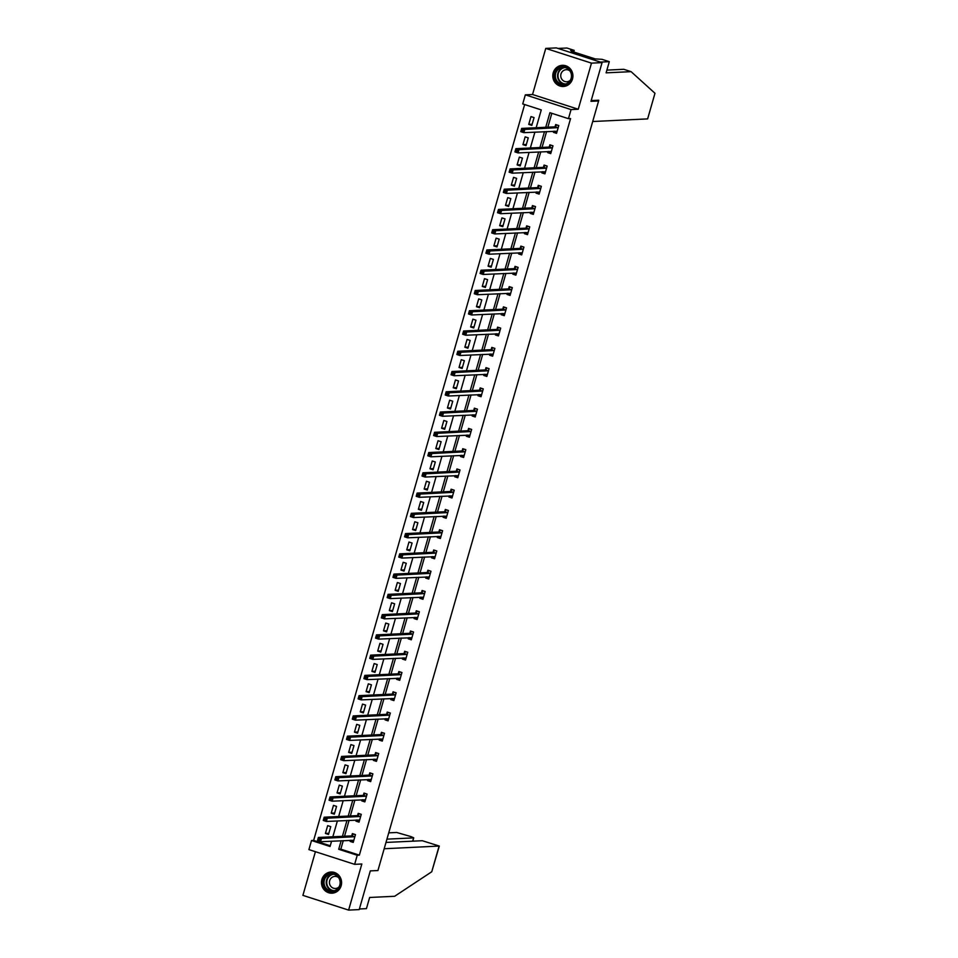 <?xml version="1.0" encoding="UTF-8"?>
<svg xmlns="http://www.w3.org/2000/svg" width="958" height="958" viewBox="0 0 958 958"><rect width="100%" height="100%" fill="white"/><g stroke="black" fill="none" stroke-linecap="round" stroke-linejoin="round"><path stroke-width="1.44" d="M553.209 72.796A10.598 10.071 -92.7 0 0 563.352 86.483A10.598 10.071 -92.7 0 0 572.489 78.999A10.598 10.071 -92.7 0 0 562.346 65.312A10.598 10.071 -92.7 0 0 553.209 72.796M321.888 879.504A10.598 10.071 -92.7 0 0 332.031 893.191A10.598 10.071 -92.7 0 0 341.168 885.707A10.598 10.071 -92.7 0 0 331.025 872.02A10.598 10.071 -92.7 0 0 321.888 879.504M536.157 127.725L541.27 109.907L522.733 103.931L525.331 94.842L571.064 109.583L568.453 118.672L549.916 112.697L545.737 127.27M532.54 94.507L578.261 109.236L591.481 63.132L602.067 62.629L556.347 47.9L545.761 48.403L532.54 94.507L525.331 94.842M315.41 851.698L302.896 895.371L348.616 910.1L361.837 863.996L354.64 864.344L308.907 849.602L311.518 840.513L330.055 846.489L331.576 841.184M524.637 104.554L313.637 840.417L311.518 840.513M591.481 63.132L545.761 48.403M602.067 62.629L590.978 101.332L598.594 100.973L377.931 870.535L370.303 870.894L359.214 909.597L348.616 910.1M591.194 100.578L598.786 100.219L598.582 100.961L596.583 100.327M313.637 840.417L330.259 845.77M328.51 834.43L330.75 826.634L327.66 825.64L325.421 833.436L328.51 834.43M334.318 814.168L336.557 806.385L333.468 805.379L331.229 813.174L334.318 814.168M340.138 793.907L342.365 786.123L339.276 785.129L337.048 792.913L340.138 793.907M345.946 773.657L348.173 765.861L345.084 764.867L342.856 772.663L345.946 773.657M351.754 753.395L353.981 745.599L350.891 744.606L348.664 752.401L351.754 753.395M357.562 733.133L359.789 725.35L356.699 724.344L354.472 732.14L357.562 733.133M363.369 712.884L365.609 705.088L362.519 704.094L360.28 711.878L363.369 712.884M369.177 692.622L371.417 684.826L368.327 683.832L366.088 691.628L369.177 692.622M374.985 672.36L377.224 664.565L374.135 663.571L371.896 671.366L374.985 672.36M380.793 652.099L383.032 644.315L379.943 643.321L377.703 651.105L380.793 652.099M386.601 631.849L388.84 624.053L385.751 623.059L383.511 630.843L386.601 631.849M392.409 611.587L394.648 603.791L391.559 602.798L389.319 610.593L392.409 611.587M398.229 591.326L400.456 583.53L397.366 582.536L395.139 590.332L398.229 591.326M404.036 571.064L406.264 563.28L403.174 562.286L400.947 570.07L404.036 571.064M409.844 550.814L412.072 543.018L408.982 542.024L406.755 549.82L409.844 550.814M415.652 530.552L417.88 522.757L414.79 521.763L412.563 529.558L415.652 530.552M421.46 510.291L423.699 502.495L420.61 501.501L418.371 509.297L421.46 510.291M427.268 490.029L429.507 482.245L426.418 481.251L424.178 489.035L427.268 490.029M433.076 469.779L435.315 461.984L432.226 460.99L429.986 468.785L433.076 469.779M438.884 449.518L441.123 441.722L438.034 440.728L435.794 448.524L438.884 449.518M444.692 429.256L446.931 421.472L443.841 420.466L441.602 428.262L444.692 429.256M450.5 408.994L452.739 401.21L449.649 400.216L447.41 408L450.5 408.994M456.319 388.744L458.547 380.949L455.457 379.955L453.23 387.75L456.319 388.744M462.127 368.483L464.355 360.687L461.265 359.693L459.038 367.489L462.127 368.483M467.935 348.221L470.162 340.437L467.073 339.431L464.846 347.227L467.935 348.221M473.743 327.971L475.97 320.176L472.881 319.182L470.653 326.965L473.743 327.971M479.551 307.71L481.79 299.914L478.701 298.92L476.461 306.716L479.551 307.71M485.359 287.448L487.598 279.652L484.509 278.658L482.269 286.454L485.359 287.448M491.167 267.186L493.406 259.402L490.316 258.409L488.077 266.192L491.167 267.186M496.974 246.936L499.214 239.141L496.124 238.147L493.885 245.931L496.974 246.936M502.782 226.675L505.022 218.879L501.932 217.885L499.693 225.681L502.782 226.675M508.59 206.413L510.83 198.617L507.74 197.623L505.501 205.419L508.59 206.413M514.41 186.151L516.637 178.368L513.548 177.374L511.321 185.157L514.41 186.151M520.218 165.902L522.445 158.106L519.356 157.112L517.128 164.896L520.218 165.902M526.026 145.64L528.253 137.844L525.164 136.85L522.936 144.646L526.026 145.64M531.834 125.378L534.061 117.583L530.971 116.589L528.744 124.384L531.834 125.378M343.275 840.621L340.82 849.171L359.358 855.147L570.573 118.564L568.453 118.672M551.832 113.307L547.856 127.175M546.587 131.569L542.048 147.424M540.779 151.831L536.24 167.686M534.971 172.093L530.433 187.948M529.163 192.354L524.625 208.209M523.355 212.604L518.805 228.459M517.548 232.866L512.997 248.721M511.74 253.128L507.189 268.982M505.932 273.389L501.381 289.244M500.124 293.639L495.573 309.494M494.316 313.901L489.766 329.756M488.508 334.162L483.958 350.017M482.688 354.424L478.15 370.279M476.88 374.674L472.342 390.529M471.073 394.935L466.534 410.79M465.265 415.197L460.714 431.052M459.457 435.459L454.906 451.302M453.649 455.709L449.098 471.564M447.841 475.97L443.291 491.825M442.033 496.232L437.483 512.087M436.225 516.494L431.675 532.337M430.417 536.743L425.867 552.598M424.598 557.005L420.059 572.86M418.79 577.267L414.251 593.122M412.982 597.517L408.443 613.371M407.174 617.778L402.635 633.633M401.366 638.04L396.816 653.895M395.558 658.302L391.008 674.157M389.75 678.551L385.2 694.406M383.942 698.813L379.392 714.668M378.135 719.075L373.584 734.93M372.327 739.337L367.776 755.191M366.507 759.586L361.968 775.441M360.699 779.848L356.16 795.703M354.891 800.11L350.353 815.965M349.083 820.371L344.545 836.214M350.46 840.286L350.137 841.399L353.227 842.393L355.466 834.598L352.376 833.604L351.778 835.711M356.268 820.024L355.957 821.138L359.046 822.132L361.274 814.348L358.184 813.342L357.585 815.45M362.076 799.762L361.765 800.876L364.854 801.882L367.082 794.086L363.992 793.092L363.393 795.188M367.884 779.513L367.573 780.626L370.662 781.62L372.89 773.825L369.8 772.831L369.201 774.938M373.692 759.251L373.381 760.365L376.47 761.359L378.697 753.563L375.608 752.569L375.009 754.676M379.512 738.989L379.188 740.103L382.278 741.097L384.505 733.313L381.416 732.319L380.817 734.415M385.32 718.728L384.996 719.841L388.086 720.847L390.325 713.051L387.236 712.057L386.625 714.153M391.127 698.478L390.804 699.591L393.894 700.585L396.133 692.79L393.043 691.796L392.433 693.903M396.935 678.216L396.612 679.33L399.702 680.324L401.941 672.528L398.851 671.534L398.241 673.642M402.743 657.954L402.42 659.068L405.509 660.062L407.749 652.278L404.659 651.284L404.06 653.38M408.551 637.693L408.228 638.806L411.317 639.812L413.557 632.017L410.467 631.023L409.868 633.118M414.359 617.443L414.036 618.557L417.125 619.551L419.364 611.755L416.275 610.761L415.676 612.869M420.167 597.181L419.855 598.295L422.945 599.289L425.172 591.493L422.083 590.499L421.484 592.607M425.975 576.92L425.663 578.033L428.753 579.027L430.98 571.243L427.891 570.25L427.292 572.345M431.783 556.658L431.471 557.784L434.561 558.777L436.788 550.982L433.699 549.988L433.1 552.083M437.602 536.408L437.279 537.522L440.369 538.516L442.596 530.72L439.506 529.726L438.908 531.834M443.41 516.146L443.087 517.26L446.177 518.254L448.416 510.47L445.326 509.464L444.716 511.572M449.218 495.885L448.895 496.998L451.984 497.992L454.224 490.209L451.134 489.215L450.523 491.31M455.026 475.635L454.703 476.749L457.792 477.743L460.032 469.947L456.942 468.953L456.331 471.049M460.834 455.373L460.511 456.487L463.6 457.481L465.839 449.685L462.75 448.691L462.151 450.799M466.642 435.112L466.318 436.225L469.408 437.219L471.647 429.435L468.558 428.43L467.959 430.537M472.45 414.85L472.126 415.964L475.216 416.969L477.455 409.174L474.366 408.18L473.767 410.275M478.258 394.6L477.946 395.714L481.036 396.708L483.263 388.912L480.174 387.918L479.575 390.026M484.065 374.339L483.754 375.452L486.844 376.446L489.071 368.65L485.981 367.656L485.383 369.764M489.873 354.077L489.562 355.19L492.651 356.184L494.879 348.401L491.789 347.395L491.191 349.502M495.693 333.815L495.37 334.929L498.459 335.935L500.687 328.139L497.597 327.145L496.998 329.241M501.501 313.565L501.178 314.679L504.267 315.673L506.507 307.877L503.417 306.883L502.806 308.991M507.309 293.304L506.986 294.417L510.075 295.411L512.314 287.616L509.225 286.622L508.614 288.729M513.117 273.042L512.793 274.156L515.883 275.15L518.122 267.366L515.033 266.372L514.422 268.468M518.925 252.78L518.601 253.894L521.691 254.9L523.93 247.104L520.841 246.11L520.23 248.206M524.733 232.531L524.409 233.644L527.499 234.638L529.738 226.842L526.649 225.849L526.05 227.956M530.54 212.269L530.217 213.383L533.307 214.376L535.546 206.581L532.456 205.587L531.858 207.694M536.348 192.007L536.037 193.121L539.126 194.115L541.354 186.331L538.264 185.337L537.666 187.433M542.156 171.745L541.845 172.871L544.934 173.865L547.162 166.069L544.072 165.075L543.473 167.171M547.964 151.496L547.653 152.609L550.742 153.603L552.97 145.808L549.88 144.814L549.281 146.921M553.784 131.234L553.461 132.348L556.55 133.342L558.777 125.558L555.688 124.552L555.089 126.66M578.261 109.236L571.064 109.583M359.358 855.147L357.238 855.255L354.64 864.344M332.845 836.777L337.384 820.922M338.653 816.515L343.192 800.66M344.461 796.254L348.999 780.411M350.269 776.004L354.819 760.149M356.077 755.742L360.627 739.887M361.885 735.481L366.435 719.626M367.692 715.219L372.243 699.376M373.5 694.969L378.051 679.114M379.308 674.707L383.859 658.853M385.116 654.446L389.666 638.591M390.936 634.196L395.474 618.341M396.744 613.934L401.282 598.079M402.552 593.673L407.09 577.818M408.359 573.411L412.91 557.556M414.167 553.161L418.718 537.306M419.975 532.899L424.526 517.045M425.783 512.638L430.334 496.783M431.591 492.376L436.141 476.521M437.399 472.126L441.949 456.271M443.207 451.865L447.757 436.01M449.027 431.603L453.565 415.748M454.834 411.341L459.373 395.486M460.642 391.092L465.181 375.237M466.45 370.83L470.989 354.975M472.258 350.568L476.809 334.713M478.066 330.306L482.616 314.464M483.874 310.057L488.424 294.202M489.682 289.795L494.232 273.94M495.49 269.533L500.04 253.678M501.297 249.284L505.848 233.429M507.117 229.022L511.656 213.167M512.925 208.76L517.464 192.905M518.733 188.498L523.272 172.644M524.541 168.249L529.079 152.394M530.349 147.987L534.899 132.132M341.156 840.729L338.701 849.279L357.238 855.255M544.479 131.677L539.929 147.532M538.671 151.939L534.121 167.794M532.852 172.189L528.313 188.043M527.044 192.45L522.505 208.305M521.236 212.712L516.697 228.567M515.428 232.974L510.877 248.817M509.62 253.223L505.07 269.078M503.812 273.485L499.262 289.34M498.004 293.747L493.454 309.602M492.196 314.008L487.646 329.851M486.389 334.258L481.838 350.113M480.581 354.52L476.03 370.375M474.761 374.782L470.222 390.636M468.953 395.031L464.414 410.886M463.145 415.293L458.607 431.148M457.337 435.555L452.799 451.41M451.529 455.816L446.979 471.671M445.721 476.066L441.171 491.921M439.914 496.328L435.363 512.183M434.106 516.59L429.555 532.444M428.298 536.851L423.747 552.706M422.49 557.101L417.939 572.956M416.67 577.363L412.132 593.218M410.862 597.624L406.324 613.479M405.054 617.886L400.516 633.741M399.246 638.136L394.708 653.991M393.439 658.397L388.888 674.252M387.631 678.659L383.08 694.514M381.823 698.921L377.272 714.764M376.015 719.171L371.464 735.025M370.207 739.432L365.657 755.287M364.399 759.694L359.849 775.549M358.579 779.944L354.041 795.799M352.772 800.205L348.233 816.06M346.964 820.467L342.425 836.322M340.82 849.171L338.701 849.279M353.239 841.256L350.137 841.399M328.845 833.268L325.421 833.436M334.653 813.019L331.229 813.174M359.046 820.994L355.957 821.138M340.461 792.757L337.048 792.913M364.854 800.732L361.765 800.876M346.269 772.495L342.856 772.663M370.662 780.471L367.573 780.626M352.089 752.234L348.664 752.401M376.47 760.221L373.381 760.365M357.897 731.984L354.472 732.14M382.278 739.959L379.188 740.103M363.705 711.722L360.28 711.878M388.098 719.697L384.996 719.841M369.513 691.46L366.088 691.628M393.906 699.436L390.804 699.591M375.32 671.199L371.896 671.366M399.714 679.186L396.612 679.33M381.128 650.949L377.703 651.105M405.521 658.924L402.42 659.068M386.936 630.687L383.511 630.843M411.329 638.663L408.228 638.806M392.744 610.426L389.319 610.593M417.137 618.401L414.036 618.557M398.552 590.164L395.139 590.332M422.945 598.151L419.855 598.295M404.36 569.914L400.947 570.07M428.753 577.89L425.663 578.033M410.168 549.653L406.755 549.82M434.561 557.628L431.471 557.784M415.988 529.391L412.563 529.558M440.369 537.378L437.279 537.522M421.795 509.129L418.371 509.297M446.189 517.116L443.087 517.26M427.603 488.879L424.178 489.035M451.996 496.855L448.895 496.998M433.411 468.618L429.986 468.785M457.804 476.593L454.703 476.749M439.219 448.356L435.794 448.524M463.612 456.343L460.511 456.487M445.027 428.106L441.602 428.262M469.42 436.082L466.318 436.225M450.835 407.845L447.41 408M475.228 415.82L472.126 415.964M456.643 387.583L453.23 387.75M481.036 395.558L477.946 395.714M462.451 367.321L459.038 367.489M486.844 375.308L483.754 375.452M468.258 347.071L464.846 347.227M492.651 355.047L489.562 355.19M474.078 326.81L470.653 326.965M498.459 334.785L495.37 334.929M479.886 306.548L476.461 306.716M504.279 314.523L501.178 314.679M485.694 286.286L482.269 286.454M510.087 294.274L506.986 294.417M491.502 266.037L488.077 266.192M515.895 274.012L512.793 274.156M497.31 245.775L493.885 245.931M521.703 253.75L518.601 253.894M503.118 225.513L499.693 225.681M527.511 233.489L524.409 233.644M508.926 205.252L505.501 205.419M533.319 213.239L530.217 213.383M514.733 185.002L511.321 185.157M539.126 192.977L536.037 193.121M520.541 164.74L517.128 164.896M544.934 172.715L541.845 172.871M526.349 144.478L522.936 144.646M550.742 152.466L547.653 152.609M532.169 124.217L528.744 124.384M556.55 132.204L553.461 132.348M351.263 840.25L353.526 841.352M354.113 834.167L355.394 834.849M319.709 839.16L318.475 838.765L318.104 840.058L319.337 840.453L319.709 839.16L321.469 838.454L320.535 841.711L317.445 840.705L318.379 837.46L321.469 838.454L354.867 836.705M353.837 840.286L320.535 841.711L319.337 840.453M318.475 838.765L318.379 837.46L351.502 835.891L353.37 834.202M318.104 840.058L317.445 840.705M340.341 880.534A9.173 8.706 87.3 0 1 333.863 891.527A9.173 8.706 87.3 0 1 323.385 884.641A9.173 8.706 87.3 0 1 329.875 873.648A9.173 8.706 87.3 0 1 340.341 880.534M324.223 884.485A8.49 8.071 -92.7 0 0 332.486 891.06A8.49 8.071 -92.7 0 0 339.934 880.677A8.49 8.071 -92.7 0 0 331.672 874.103A8.49 8.071 -92.7 0 0 324.223 884.485M338.581 877.588A6.047 5.748 -92.7 0 0 329.576 883.791A6.047 5.748 -92.7 0 0 339.024 886.94M333.109 872.151A10.526 9.999 -92.7 0 0 322.127 884.952A10.526 9.999 -92.7 0 0 334.091 892.868M571.663 73.826A9.173 8.706 87.3 0 1 565.184 84.819A9.173 8.706 87.3 0 1 554.706 77.933A9.173 8.706 87.3 0 1 561.196 66.952A9.173 8.706 87.3 0 1 571.663 73.826M555.544 77.778A8.49 8.071 -92.7 0 0 563.795 84.352A8.49 8.071 -92.7 0 0 571.255 73.97A8.49 8.071 -92.7 0 0 562.993 67.395A8.49 8.071 -92.7 0 0 555.544 77.778M569.902 70.88A6.047 5.748 -92.7 0 0 560.897 77.083A6.047 5.748 -92.7 0 0 570.345 80.233M564.43 65.443A10.526 9.999 -92.7 0 0 553.449 78.245A10.526 9.999 -92.7 0 0 565.412 86.16M384.182 848.74L439.303 846.058L422.286 840.717L385.99 842.441M439.303 846.058L431.747 871.768L394.636 896.281L369.644 897.466L366.435 908.639L359.394 908.974M412.575 841.184L413.724 837.819L411.078 836.633L396.708 832.478L388.732 832.849M413.509 837.891L386.924 839.148M654.973 93.273L647.632 118.9L654.973 93.273L631.094 71.658L606.103 72.844L609.3 61.671L600.403 62.09L558.011 48.439L566.908 48.02L574.201 50.367L570.645 50.535L572.621 51.169L571.351 51.229L595.205 58.917L602.007 59.324L609.3 61.671M606.881 70.114L623.802 69.299L631.094 71.658M573.734 51.995L574.201 50.367M592.715 121.51L647.632 118.9M357.071 819.988L359.346 821.09M359.921 813.905L361.202 814.599M325.516 818.898L324.283 818.503L323.912 819.797L325.145 820.204L325.516 818.898L327.277 818.204L326.343 821.449L323.253 820.455L324.187 817.21L327.277 818.204L360.675 816.444M359.645 820.036L326.343 821.449L325.145 820.204M324.283 818.503L324.187 817.21L357.31 815.629L359.178 813.941M323.912 819.797L323.253 820.455M362.878 799.726L365.154 800.828M365.728 793.643L367.01 794.338M331.324 798.649L330.091 798.242L329.72 799.547L330.953 799.942L331.324 798.649L333.085 797.942L332.151 801.187L329.061 800.193L329.995 796.948L333.085 797.942L366.483 796.182M365.453 799.774L332.151 801.187L330.953 799.942M330.091 798.242L329.995 796.948L363.118 795.368L364.986 793.679M329.72 799.547L329.061 800.193M368.686 779.465L370.962 780.566M371.536 773.393L372.818 774.076M337.132 778.387L335.899 777.992L335.528 779.285L336.761 779.68L337.132 778.387L338.892 777.68L337.958 780.926L334.869 779.932L335.803 776.687L338.892 777.68L372.291 775.932M371.261 779.513L337.958 780.926L336.761 779.68M335.899 777.992L335.803 776.687L368.926 775.118L370.794 773.429M335.528 779.285L334.869 779.932M374.494 759.215L376.769 760.317M377.344 753.132L378.626 753.814M342.952 758.125L341.707 757.73L341.335 759.023L342.569 759.419L342.952 758.125L344.7 757.419L343.778 760.676L340.689 759.67L341.611 756.425L344.7 757.419L378.099 755.67M377.069 759.263L343.778 760.676L342.569 759.419M341.707 757.73L341.611 756.425L374.746 754.856L376.602 753.168M341.335 759.023L340.689 759.67M380.302 738.953L382.577 740.055M383.152 732.87L384.433 733.565M348.76 737.864L347.514 737.468L347.143 738.762L348.389 739.169L348.76 737.864L350.508 737.169L349.586 740.414L346.497 739.42L347.419 736.175L350.508 737.169L383.907 735.409M382.877 739.001L349.586 740.414L348.389 739.169M347.514 737.468L347.419 736.175L380.554 734.594L382.41 732.906M347.143 738.762L346.497 739.42M386.122 718.692L388.385 719.793M388.96 712.608L390.253 713.303M354.568 717.614L353.334 717.207L352.951 718.512L354.197 718.907L354.568 717.614L356.316 716.907L355.394 720.153L352.304 719.159L353.227 715.913L356.316 716.907L389.714 715.147M388.685 718.74L355.394 720.153L354.197 718.907M353.334 717.207L353.227 715.913L386.361 714.333L388.218 712.644M352.951 718.512L352.304 719.159M391.93 698.43L394.193 699.532M394.768 692.359L396.061 693.041M360.376 697.352L359.142 696.957L358.771 698.25L360.004 698.645L360.376 697.352L362.136 696.646L361.202 699.891L358.112 698.897L359.046 695.652L362.136 696.646L395.522 694.897M394.492 698.478L361.202 699.891L360.004 698.645M359.142 696.957L359.046 695.652L392.169 694.083L394.025 692.395M358.771 698.25L358.112 698.897M397.738 678.18L400.001 679.282M400.576 672.097L401.869 672.779M366.184 677.09L364.95 676.695L364.579 677.989L365.812 678.396L366.184 677.09L367.944 676.396L367.01 679.641L363.92 678.635L364.854 675.39L367.944 676.396L401.33 674.636M400.312 678.228L367.01 679.641L365.812 678.396M364.95 676.695L364.854 675.39L397.977 673.821L399.845 672.133M364.579 677.989L363.92 678.635M403.546 657.918L405.809 659.02M406.396 651.835L407.677 652.53M371.991 656.829L370.758 656.434L370.387 657.739L371.62 658.134L371.991 656.829L373.752 656.134L372.818 659.379L369.728 658.385L370.662 655.14L373.752 656.134L407.15 654.374M406.12 657.966L372.818 659.379L371.62 658.134M370.758 656.434L370.662 655.14L403.785 653.56L405.653 651.871M370.387 657.739L369.728 658.385M409.353 637.657L411.617 638.758M412.203 631.573L413.485 632.268M377.799 636.579L376.566 636.172L376.195 637.477L377.428 637.872L377.799 636.579L379.56 635.873L378.626 639.118L375.536 638.124L376.47 634.879L379.56 635.873L412.958 634.112M411.928 637.705L378.626 639.118L377.428 637.872M376.566 636.172L376.47 634.879L409.593 633.298L411.461 631.609M376.195 637.477L375.536 638.124M415.161 617.407L417.437 618.497M418.011 611.324L419.293 612.006M383.607 616.317L382.374 615.922L382.002 617.215L383.236 617.611L383.607 616.317L385.367 615.611L384.433 618.856L381.344 617.862L382.278 614.617L385.367 615.611L418.766 613.862M417.736 617.443L384.433 618.856L383.236 617.611M382.374 615.922L382.278 614.617L415.401 613.048L417.269 611.36M382.002 617.215L381.344 617.862M420.969 597.145L423.244 598.247M423.819 591.062L425.101 591.745M389.415 596.056L388.182 595.66L387.81 596.954L389.044 597.361L389.415 596.056L391.175 595.361L390.241 598.606L387.152 597.612L388.086 594.355L391.175 595.361L424.574 593.601M423.544 597.193L390.241 598.606L389.044 597.361M388.182 595.66L388.086 594.355L421.209 592.786L423.077 591.098M387.81 596.954L387.152 597.612M426.777 576.884L429.052 577.985M429.627 570.8L430.908 571.495M395.223 575.794L393.989 575.399L393.618 576.704L394.852 577.099L395.223 575.794L396.983 575.099L396.049 578.345L392.96 577.351L393.894 574.105L396.983 575.099L430.381 573.339M429.352 576.932L396.049 578.345L394.852 577.099M393.989 575.399L393.894 574.105L427.017 572.525L428.885 570.836M393.618 576.704L392.96 577.351M432.585 556.622L434.86 557.724M435.435 550.539L436.716 551.233M401.043 555.544L399.797 555.137L399.426 556.442L400.66 556.837L401.043 555.544L402.791 554.838L401.869 558.083L398.767 557.089L399.702 553.844L402.791 554.838L436.189 553.089M435.16 556.67L401.869 558.083L400.66 556.837M399.797 555.137L399.702 553.844L432.836 552.275L434.692 550.575M399.426 556.442L398.767 557.089M438.393 536.372L440.668 537.462M441.243 530.289L442.524 530.971M406.851 535.283L405.605 534.887L405.234 536.181L406.479 536.576L406.851 535.283L408.599 534.576L407.677 537.821L404.587 536.827L405.509 533.582L408.599 534.576L441.997 532.828M440.967 536.408L407.677 537.821L406.479 536.576M405.605 534.887L405.509 533.582L438.644 532.013L440.5 530.325M405.234 536.181L404.587 536.827M444.213 516.111L446.476 517.212M447.051 510.027L448.344 510.71M412.659 515.021L411.425 514.626L411.042 515.919L412.287 516.326L412.659 515.021L414.407 514.326L413.485 517.571L410.395 516.578L411.317 513.32L414.407 514.326L447.805 512.566M446.775 516.158L413.485 517.571L412.287 516.326M411.425 514.626L411.317 513.32L444.452 511.752L446.308 510.063M411.042 515.919L410.395 516.578M450.021 495.849L452.284 496.951M452.859 489.766L454.152 490.46M418.466 494.759L417.233 494.364L416.862 495.669L418.095 496.064L418.466 494.759L420.227 494.065L419.293 497.31L416.203 496.316L417.137 493.071L420.227 494.065L453.613 492.304M452.583 495.897L419.293 497.31L418.095 496.064M417.233 494.364L417.137 493.071L450.26 491.49L452.116 489.801M416.862 495.669L416.203 496.316M455.828 475.587L458.092 476.689M458.666 469.516L459.96 470.198M424.274 474.509L423.041 474.102L422.67 475.408L423.903 475.803L424.274 474.509L426.035 473.803L425.101 477.048L422.011 476.054L422.945 472.809L426.035 473.803L459.421 472.054M458.403 475.635L425.101 477.048L423.903 475.803M423.041 474.102L422.945 472.809L456.068 471.24L457.936 469.54M422.67 475.408L422.011 476.054M461.636 455.337L463.9 456.427M464.486 449.254L465.768 449.937M430.082 454.248L428.849 453.853L428.477 455.146L429.711 455.541L430.082 454.248L431.842 453.541L430.908 456.798L427.819 455.792L428.753 452.547L431.842 453.541L465.241 451.793M464.211 455.373L430.908 456.798L429.711 455.541M428.849 453.853L428.753 452.547L461.876 450.979L463.744 449.29M428.477 455.146L427.819 455.792M467.444 435.076L469.707 436.177M470.294 428.992L471.576 429.687M435.89 433.986L434.657 433.591L434.285 434.884L435.519 435.291L435.89 433.986L437.65 433.291L436.716 436.537L433.627 435.543L434.561 432.298L437.65 433.291L471.049 431.531M470.019 435.124L436.716 436.537L435.519 435.291M434.657 433.591L434.561 432.298L467.684 430.717L469.552 429.028M434.285 434.884L433.627 435.543M473.252 414.814L475.527 415.916M476.102 408.731L477.383 409.425M441.698 413.724L440.464 413.329L440.093 414.634L441.327 415.03L441.698 413.724L443.458 413.03L442.524 416.275L439.435 415.281L440.369 412.036L443.458 413.03L476.856 411.269M475.827 414.862L442.524 416.275L441.327 415.03M440.464 413.329L440.369 412.036L473.491 410.455L475.36 408.767M440.093 414.634L439.435 415.281M479.06 394.552L481.335 395.654M481.91 388.481L483.191 389.164M447.506 393.475L446.272 393.079L445.901 394.373L447.135 394.768L447.506 393.475L449.266 392.768L448.332 396.013L445.242 395.019L446.177 391.774L449.266 392.768L482.664 391.02M481.635 394.6L448.332 396.013L447.135 394.768M446.272 393.079L446.177 391.774L479.299 390.205L481.167 388.517M445.901 394.373L445.242 395.019M484.868 374.303L487.143 375.404M487.718 368.219L488.999 368.902M453.314 373.213L452.08 372.818L451.709 374.111L452.942 374.506L453.314 373.213L455.074 372.506L454.14 375.764L451.05 374.758L451.984 371.512L455.074 372.506L488.472 370.758M487.442 374.339L454.14 375.764L452.942 374.506M452.08 372.818L451.984 371.512L485.107 369.944L486.975 368.255M451.709 374.111L451.05 374.758M490.676 354.041L492.951 355.143M493.526 347.958L494.807 348.652M459.133 352.951L457.888 352.556L457.517 353.849L458.75 354.256L459.133 352.951L460.882 352.257L459.948 355.502L456.858 354.508L457.792 351.263L460.882 352.257L494.28 350.496M493.25 354.089L459.948 355.502L458.75 354.256M457.888 352.556L457.792 351.263L490.927 349.682L492.783 347.994M457.517 353.849L456.858 354.508M496.484 333.779L498.759 334.881M499.334 327.696L500.615 328.39M464.941 332.701L463.696 332.294L463.325 333.6L464.57 333.995L464.941 332.701L466.69 331.995L465.768 335.24L462.678 334.246L463.6 331.001L466.69 331.995L500.088 330.235M499.058 333.827L465.768 335.24L464.57 333.995M463.696 332.294L463.6 331.001L496.735 329.42L498.591 327.732M463.325 333.6L462.678 334.246M502.291 313.517L504.567 314.619M505.141 307.446L506.435 308.129M470.749 312.44L469.516 312.045L469.133 313.338L470.378 313.733L470.749 312.44L472.498 311.733L471.576 314.978L468.486 313.984L469.408 310.739L472.498 311.733L505.896 309.985M504.866 313.565L471.576 314.978L470.378 313.733M469.516 312.045L469.408 310.739L502.543 309.171L504.399 307.482M469.133 313.338L468.486 313.984M508.111 293.268L510.375 294.369M510.949 287.184L512.243 287.867M476.557 292.178L475.324 291.783L474.952 293.076L476.186 293.483L476.557 292.178L478.317 291.471L477.383 294.729L474.294 293.723L475.228 290.478L478.317 291.471L511.704 289.723M510.674 293.316L477.383 294.729L476.186 293.483M475.324 291.783L475.228 290.478L508.351 288.909L510.207 287.22M474.952 293.076L474.294 293.723M513.919 273.006L516.182 274.108M516.757 266.923L518.05 267.617M482.365 271.916L481.132 271.521L480.76 272.826L481.994 273.222L482.365 271.916L484.125 271.222L483.191 274.467L480.102 273.473L481.036 270.228L484.125 271.222L517.512 269.461M516.482 273.054L483.191 274.467L481.994 273.222M481.132 271.521L481.036 270.228L514.159 268.647L516.027 266.959M480.76 272.826L480.102 273.473M519.727 252.744L521.99 253.846M522.565 246.661L523.858 247.356M488.173 251.667L486.939 251.259L486.568 252.565L487.802 252.96L488.173 251.667L489.933 250.96L488.999 254.205L485.91 253.211L486.844 249.966L489.933 250.96L523.319 249.2M522.302 252.792L488.999 254.205L487.802 252.96M486.939 251.259L486.844 249.966L519.966 248.385L521.835 246.697M486.568 252.565L485.91 253.211M525.535 232.483L527.798 233.584M528.385 226.411L529.666 227.094M493.981 231.405L492.747 231.01L492.376 232.303L493.609 232.698L493.981 231.405L495.741 230.698L494.807 233.944L491.717 232.95L492.651 229.704L495.741 230.698L529.139 228.95M528.109 232.531L494.807 233.944L493.609 232.698M492.747 231.01L492.651 229.704L525.774 228.136L527.642 226.447M492.376 232.303L491.717 232.95M531.343 212.233L533.618 213.335M534.193 206.15L535.474 206.832M499.789 211.143L498.555 210.748L498.184 212.041L499.417 212.448L499.789 211.143L501.549 210.449L500.615 213.694L497.525 212.7L498.459 209.443L501.549 210.449L534.947 208.688M533.917 212.281L500.615 213.694L499.417 212.448M498.555 210.748L498.459 209.443L531.582 207.874L533.45 206.186M498.184 212.041L497.525 212.7M537.151 191.971L539.426 193.073M540.001 185.888L541.282 186.582M505.596 190.882L504.363 190.486L503.992 191.792L505.225 192.187L505.596 190.882L507.357 190.187L506.423 193.432L503.333 192.438L504.267 189.193L507.357 190.187L540.755 188.427M539.725 192.019L506.423 193.432L505.225 192.187M504.363 190.486L504.267 189.193L537.39 187.612L539.258 185.924M503.992 191.792L503.333 192.438M542.958 171.71L545.234 172.811M545.809 165.626L547.09 166.321M511.404 170.632L510.171 170.225L509.8 171.53L511.033 171.925L511.404 170.632L513.165 169.925L512.231 173.17L509.141 172.177L510.075 168.931L513.165 169.925L546.563 168.177M545.533 171.757L512.231 173.17L511.033 171.925M510.171 170.225L510.075 168.931L543.198 167.363L545.066 165.662M509.8 171.53L509.141 172.177M548.766 151.46L551.042 152.55M551.616 145.377L552.898 146.059M517.212 150.37L515.979 149.975L515.608 151.268L516.841 151.663L517.212 150.37L518.973 149.664L518.038 152.909L514.949 151.915L515.883 148.67L518.973 149.664L552.371 147.915M551.341 151.496L518.038 152.909L516.841 151.663M515.979 149.975L515.883 148.67L549.018 147.101L550.874 145.412M515.608 151.268L514.949 151.915M554.574 131.198L556.849 132.3M557.424 125.115L558.706 125.797M523.032 130.108L521.787 129.713L521.415 131.007L522.649 131.414L523.032 130.108L524.78 129.414L523.858 132.659L520.769 131.665L521.691 128.408L524.78 129.414L558.179 127.653M557.149 131.246L523.858 132.659L522.649 131.414M521.787 129.713L521.691 128.408L554.826 126.839L556.682 125.151M521.415 131.007L520.769 131.665M354.592 836.885L351.502 835.891M354.783 836.789L351.694 835.783M333.576 890.928A8.49 8.071 87.3 0 1 332.785 874.127M333.767 874.283A8.215 7.796 -92.7 0 0 334.546 890.677M564.897 84.22A8.49 8.071 87.3 0 1 564.106 67.419M565.088 67.575A8.215 7.796 -92.7 0 0 558.215 77.598A8.215 7.796 -92.7 0 0 565.867 83.969M431.747 871.768L439.099 846.13M360.4 816.623L357.31 815.629M360.591 816.527L357.502 815.533M366.207 796.373L363.118 795.368M366.399 796.266L363.31 795.272M372.015 776.112L368.926 775.118M372.207 776.004L369.117 775.01M377.835 755.85L374.746 754.856M378.015 755.754L374.925 754.748M383.643 735.588L380.554 734.594M383.823 735.493L380.733 734.499M389.451 715.339L386.361 714.333M389.631 715.231L386.541 714.237M395.259 695.077L392.169 694.083M395.438 694.969L392.349 693.975M401.067 674.815L397.977 673.821M401.246 674.719L398.157 673.714M406.875 654.553L403.785 653.56M407.066 654.458L403.977 653.464M412.682 634.304L409.593 633.298M412.874 634.196L409.784 633.202M418.49 614.042L415.401 613.048M418.682 613.934L415.592 612.94M424.298 593.78L421.209 592.786M424.49 593.685L421.4 592.691M430.106 573.519L427.017 572.525M430.298 573.423L427.208 572.429M435.926 553.269L432.836 552.275M436.106 553.161L433.016 552.167M441.734 533.007L438.644 532.013M441.913 532.899L438.824 531.906M447.542 512.746L444.452 511.752M447.721 512.65L444.632 511.656M453.35 492.484L450.26 491.49M453.529 492.388L450.44 491.394M459.157 472.234L456.068 471.24M459.337 472.126L456.248 471.132M464.965 451.972L461.876 450.979M465.145 451.877L462.055 450.871M470.773 431.711L467.684 430.717M470.965 431.615L467.875 430.621M476.581 411.449L473.491 410.455M476.773 411.353L473.683 410.359M482.389 391.199L479.299 390.205M482.581 391.092L479.491 390.098M488.197 370.938L485.107 369.944M488.388 370.842L485.299 369.836M494.017 350.676L490.927 349.682M494.196 350.58L491.107 349.586M499.825 330.426L496.735 329.42M500.004 330.318L496.915 329.324M505.632 310.164L502.543 309.171M505.812 310.057L502.722 309.063M511.44 289.903L508.351 288.909M511.62 289.807L508.53 288.801M517.248 269.641L514.159 268.647M517.428 269.545L514.338 268.551M523.056 249.391L519.966 248.385M523.236 249.284L520.146 248.29M528.864 229.13L525.774 228.136M529.056 229.022L525.966 228.028M534.672 208.868L531.582 207.874M534.863 208.772L531.774 207.778M540.48 188.606L537.39 187.612M540.671 188.51L537.582 187.517M546.288 168.357L543.198 167.363M546.479 168.249L543.39 167.255M552.107 148.095L549.018 147.101M552.287 147.987L549.197 146.993M557.915 127.833L554.826 126.839M558.095 127.737L555.005 126.743M331.372 872.067L332.163 872.031M332.366 893.107L333.168 893.072M562.681 65.372L563.484 65.324M563.687 86.4L564.478 86.364M413.724 837.819L412.766 841.172"/></g></svg>
